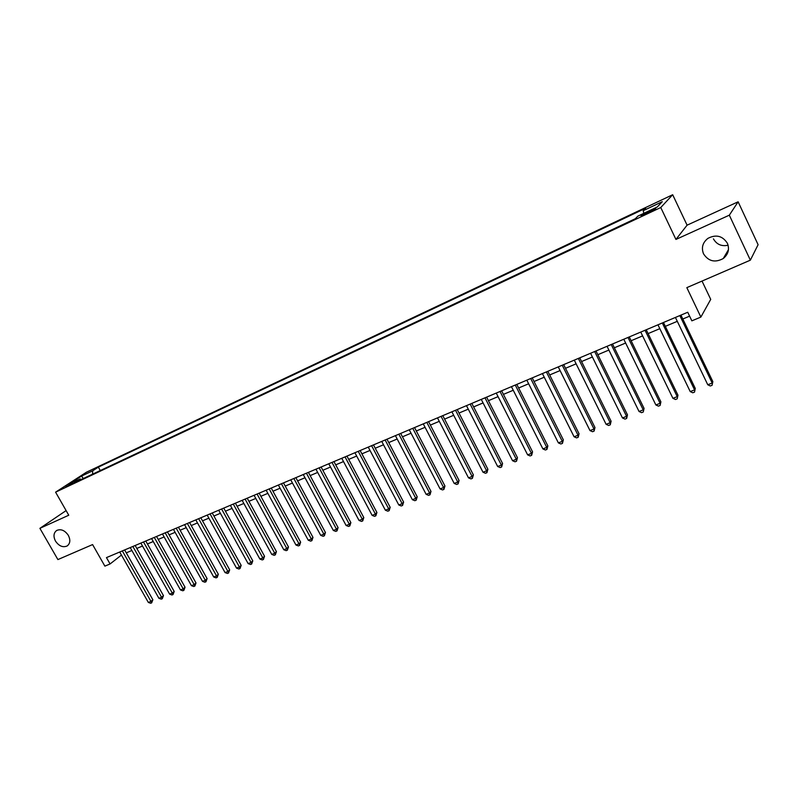 <?xml version="1.0" encoding="UTF-8"?>
<svg xmlns="http://www.w3.org/2000/svg" width="798" height="798" viewBox="0 0 798 798"><rect width="100%" height="100%" fill="white"/><g stroke="black" fill="none" stroke-linecap="round" stroke-linejoin="round"><path stroke-width="1.2" d="M68.349 535.378C70.633 540.047 70.224 543.578 67.132 545.972C62.852 547.737 58.972 546.111 55.481 541.084C53.167 536.386 53.586 532.845 56.728 530.441C60.997 528.715 64.867 530.361 68.349 535.378M728.115 245.245C721.522 246.582 716.624 244.447 713.422 238.841M727.387 243.27C729.691 249.255 728.305 254.333 723.257 258.532C715.058 262.931 708.484 261.375 703.537 253.844C701.183 247.749 702.639 242.602 707.896 238.383C716.025 234.173 722.529 235.799 727.387 243.27M65.895 486.94L72.768 482.84L65.895 486.94M672.674 194.732L86.413 472.226L55.591 492.166L660.764 207.52L672.674 194.732L687.088 225.176L675.936 239.43L729.322 215.181L738.13 201.804L687.088 225.176M738.13 201.804L758.1 244.697L750.359 260.168L686.829 287.639L700.873 317.075L710.719 299.37L702.031 281.066M66.114 510.59L39.9 528.336L57.895 559.578L92.588 544.575L104.877 566.131L110.074 563.957L121.456 555.069M729.322 215.181L750.359 260.168M700.873 317.075L691.856 320.846L687.736 312.247L106.463 557.612L110.074 563.957M651.397 210.173L647.497 212.009C642.46 214.492 640.365 215.799 641.193 215.919L649.243 212.418C654.3 209.924 656.415 208.607 655.557 208.487L651.397 210.173L651.846 211.121M81.306 479.468L80.179 478.94L74.284 482.78L635.318 218.712L637.861 216.138L657.263 206.991L662.28 201.685L643.218 210.692L645.612 208.258L98.363 467.119L92.718 470.79L92.528 474.192M80.179 478.94L68.957 484.236L81.576 476.057L92.718 470.79M675.936 239.43L660.764 207.52M39.9 528.336L68.758 515.229L55.591 492.166M126.284 552.854L131.879 550.5M136.807 548.435L142.503 546.032M147.45 543.957L153.256 541.523M158.213 539.438L164.119 536.954M169.096 534.86L175.121 532.336M180.109 530.241L186.243 527.658M191.241 525.553L197.495 522.929M202.512 520.825L208.877 518.151M213.914 516.027L220.398 513.304M225.445 511.189L232.048 508.406M237.116 506.281L243.849 503.458M248.926 501.324L255.779 498.441M260.876 496.296L267.859 493.364M272.966 491.219L280.088 488.226M285.215 486.072L292.457 483.029M297.604 480.865L304.986 477.763M310.143 475.598L317.674 472.436M322.841 470.261L330.512 467.039M335.699 464.855L343.509 461.573M348.716 459.389L356.676 456.047M361.893 453.853L370.013 450.441M375.24 448.247L383.509 444.765M388.756 442.561L397.185 439.02M402.451 436.815L411.04 433.204M416.317 430.98L425.075 427.309M430.361 425.085L439.289 421.334M444.596 419.1L453.693 415.279M459.01 413.045L468.286 409.145M473.623 406.9L483.069 402.93M488.426 400.686L498.062 396.636M503.428 394.382L513.254 390.252M518.63 387.988L528.645 383.778M534.042 381.514L544.256 377.225M549.672 374.95L560.086 370.571M565.513 368.297L576.126 363.828M581.572 361.544L592.395 356.995M597.852 354.701L608.894 350.063M614.37 347.768L625.632 343.03M631.118 340.726L642.609 335.898M648.106 333.594L659.826 328.666M665.332 326.352L677.293 321.325M682.819 319.001L689.612 316.148M643.816 213.325L643.218 210.692M100.289 470.541L98.363 467.119M81.576 476.057L83.281 478.541M679.836 315.579L712.185 383.04L707.766 384.756L675.427 317.444M680.943 315.11L712.833 381.604L712.095 385.284L710.32 385.973L707.766 384.756M712.833 381.604L712.095 385.284M662.31 322.981L694.579 389.893L690.22 391.589L657.961 324.816M663.467 322.492L695.277 388.446L694.519 392.117L692.774 392.786L690.22 391.589M695.277 388.446L694.519 392.117M645.033 330.272L677.223 396.646L672.914 398.322L640.754 332.078M646.24 329.764L677.961 395.19L677.183 398.84L675.467 399.509L672.914 398.322M677.961 395.19L677.183 398.84M628.006 337.464L660.106 403.309L655.866 404.955L623.787 339.24M629.263 336.926L660.894 401.843L660.106 405.474L658.41 406.132L655.866 404.955M660.894 401.843L660.106 405.474M611.218 344.546L643.228 409.873L639.048 411.499L607.049 346.302M612.515 343.998L644.066 408.396L643.258 412.007L641.582 412.666L639.048 411.499M644.066 408.396L643.258 412.007M594.66 351.529L626.59 416.347L622.47 417.953L590.56 353.265M596.006 350.96L627.477 414.86L626.59 416.347L626.649 418.461L624.994 419.1L622.47 417.953M627.477 414.86L626.649 418.461M578.341 358.422L610.181 422.731L606.111 424.317L574.291 360.127M579.727 357.833L611.108 421.234L610.181 422.731L610.261 424.825L608.635 425.454L606.111 424.317M611.108 421.234L610.261 424.825M562.241 365.215L594.001 429.025L589.991 430.591L558.251 366.9M563.677 364.616L594.969 427.529L594.001 429.025L594.101 431.09L592.505 431.718L589.991 430.591M594.969 427.529L594.101 431.09M546.371 371.918L578.031 435.239L574.081 436.775L542.431 373.584M547.847 371.299L579.049 433.723L578.031 435.239L578.171 437.284L576.585 437.893L574.081 436.775M579.049 433.723L578.171 437.284M530.71 378.531L562.291 441.364L558.381 442.89L526.83 380.167M532.226 377.893L563.348 439.848L562.291 441.364L562.45 443.379L560.884 443.987L558.381 442.89M563.348 439.848L562.45 443.379M515.269 385.045L546.75 447.409L542.899 448.915L511.438 386.661M516.815 384.397L547.847 445.883L546.75 447.409L546.939 449.404L545.393 450.002L542.899 448.915M547.847 445.883L546.939 449.404M500.027 391.479L531.428 453.374L527.628 454.86L496.256 393.075M501.613 390.811L532.555 451.838L531.428 453.374L531.638 455.349L530.111 455.937L527.628 454.86M532.555 451.838L531.638 455.349M484.994 397.823L516.306 459.259L512.555 460.725L481.274 399.399M486.62 397.135L517.473 457.713L516.306 459.259L516.535 461.204L515.039 461.793L512.555 460.725M517.473 457.713L516.535 461.204M470.162 404.087L501.373 465.064L497.673 466.511L466.481 405.643M471.818 403.389L502.58 463.518L501.373 465.064L501.633 466.99L500.156 467.568L497.673 466.511M502.58 463.518L501.633 466.99M455.528 410.262L486.65 470.8L482.999 472.216L451.897 411.798M457.214 409.554L487.887 469.244L486.65 470.8L486.93 472.705L485.463 473.274L482.999 472.216M487.887 469.244L486.93 472.705M441.085 416.366L472.107 476.456L468.506 477.862L437.494 417.873M442.8 415.638L473.384 474.89L472.107 476.456L472.406 478.341L470.97 478.9L468.506 477.862M473.384 474.89L472.406 478.341M426.82 422.381L457.763 482.042L454.202 483.428L423.289 423.878M428.576 421.643L459.069 480.466L457.763 482.042L458.082 483.897L456.656 484.456L454.202 483.428M459.069 480.466L458.082 483.897M412.756 428.317L443.598 487.548L440.087 488.915L409.264 429.793M414.541 427.568L444.945 485.972L443.598 487.548L443.937 489.393L442.531 489.932L440.087 488.915M444.945 485.972L443.937 489.393M398.86 434.182L429.613 492.994L426.142 494.341L395.419 435.638M400.676 433.414L430.99 491.408L429.613 492.994L429.972 494.81L428.586 495.349L426.142 494.341M430.99 491.408L429.972 494.81M385.145 439.977L415.808 498.361L412.386 499.698L381.743 441.404M386.99 439.199L417.214 496.775L415.808 498.361L416.187 500.166L414.82 500.695L412.386 499.698M417.214 496.775L416.187 500.166M371.609 445.693L402.172 503.668L398.801 504.984L368.247 447.109M373.474 444.895L403.608 502.082L402.172 503.668L402.571 505.453L401.224 505.972L398.801 504.984M403.608 502.082L402.571 505.453M358.242 451.329L388.716 508.905L385.374 510.211L354.92 452.735M360.137 450.531L390.182 507.309L388.716 508.905L389.135 510.67L387.798 511.189L385.374 510.211M390.182 507.309L389.135 510.67M345.035 456.905L375.419 514.082L372.127 515.368L341.763 458.281M346.96 456.087L376.915 512.476L375.419 514.082L375.858 515.817L374.541 516.336L372.127 515.368M376.915 512.476L375.858 515.817M331.998 462.411L362.292 519.189L359.04 520.456L328.766 463.768M333.953 461.583L363.808 517.583L362.292 519.189L362.741 520.914L361.444 521.413L359.04 520.456M363.808 517.583L362.741 520.914M319.13 467.837L349.325 524.236L346.113 525.483L315.928 469.184M321.105 467.01L350.871 522.63L349.325 524.236L349.793 525.942L348.507 526.441L346.113 525.483M350.871 522.63L349.793 525.942M306.412 473.204L336.517 529.224L333.335 530.461L303.26 474.541M308.407 472.366L338.083 527.608L336.517 529.224L337.005 530.909L335.729 531.398L333.335 530.461M338.083 527.608L337.005 530.909M293.854 478.511L323.868 534.141L320.726 535.368L290.731 479.827M295.868 477.653L325.454 532.525L323.868 534.141L324.367 535.807L323.11 536.296L320.726 535.368M325.454 532.525L324.367 535.807M281.445 483.748L311.36 539.009L308.257 540.216L278.362 485.044M283.49 482.88L312.986 537.383L311.36 539.009L311.878 540.655L310.641 541.144L308.257 540.216M312.986 537.383L311.878 540.655M269.185 488.925L299.011 543.817L295.948 545.004L266.143 490.201M271.25 488.047L300.656 542.191L299.011 543.817L299.549 545.443L298.322 545.922L295.948 545.004M300.656 542.191L299.549 545.443M257.076 494.032L286.811 548.565L283.779 549.742L254.073 495.299M259.16 493.154L288.477 546.939L286.811 548.565L287.36 550.181L286.143 550.65L283.779 549.742M288.477 546.939L287.36 550.181M245.106 499.089L274.751 553.253L271.759 554.42L242.143 500.336M247.22 498.191L276.437 551.627L274.751 553.253L275.31 554.859L274.113 555.318L271.759 554.42M276.437 551.627L275.31 554.859M233.285 504.077L262.831 557.892L259.879 559.039L230.353 505.314M235.41 503.179L264.547 556.256L262.831 557.892L263.41 559.478L262.233 559.937L259.879 559.039M264.547 556.256L263.41 559.478M221.605 509.004L251.061 562.47L248.138 563.607L218.702 510.231M223.749 508.097L252.786 560.844L251.061 562.47L251.649 564.046L250.482 564.495L248.138 563.607M252.786 560.844L251.649 564.046M210.054 513.882L239.42 566.999L236.527 568.126L207.191 515.089M212.218 512.964L241.166 565.363L239.42 566.999L240.018 568.555L238.871 569.004L236.527 568.126M241.166 565.363L240.018 568.555M198.642 518.7L227.919 571.478L225.056 572.585L195.809 519.897M200.827 517.782L229.684 569.842L227.919 571.478L228.527 573.014L227.39 573.463L225.056 572.585M229.684 569.842L228.527 573.014M187.36 523.458L216.547 575.907L213.724 577.004L184.557 524.645M189.565 522.53L218.333 574.261L216.547 575.907L217.176 577.423L216.039 577.862L213.724 577.004M218.333 574.261L217.176 577.423M176.208 528.166L205.305 580.276L202.512 581.363L173.445 529.333M178.433 527.229L207.111 578.64L205.305 580.276L205.944 581.782L204.827 582.221L202.512 581.363M207.111 578.64L205.944 581.782M165.186 532.825L194.183 584.605L191.43 585.672L162.453 533.972M167.42 531.877L196.009 582.959L194.183 584.605L194.842 586.091L193.734 586.52L191.43 585.672M196.009 582.959L194.842 586.091M154.293 537.423L183.201 588.874L180.478 589.941L151.59 538.56M156.548 536.465L185.046 587.228L183.201 588.874L183.869 590.36L182.772 590.779L180.478 589.941M185.046 587.228L183.869 590.36M143.52 541.962L172.338 593.104L169.635 594.151L140.847 543.099M145.785 541.014L174.193 591.458L172.338 593.104L173.016 594.57L171.929 594.989L169.635 594.151M174.193 591.458L173.016 594.57M132.867 546.46L161.595 597.283L158.932 598.32L130.224 547.578M135.151 545.503L163.47 595.637L161.595 597.283L162.283 598.739L161.216 599.148L158.932 598.32M163.47 595.637L162.283 598.739M122.333 550.909L150.972 601.423L148.338 602.44L119.72 552.016M124.628 549.942L152.867 599.767L150.972 601.423L151.67 602.859L150.613 603.268L148.338 602.44M152.867 599.767L151.67 602.859M647.976 213.016L647.497 212.009M67.132 545.972L67.79 545.493M723.257 258.532L728.464 249.664"/></g></svg>
